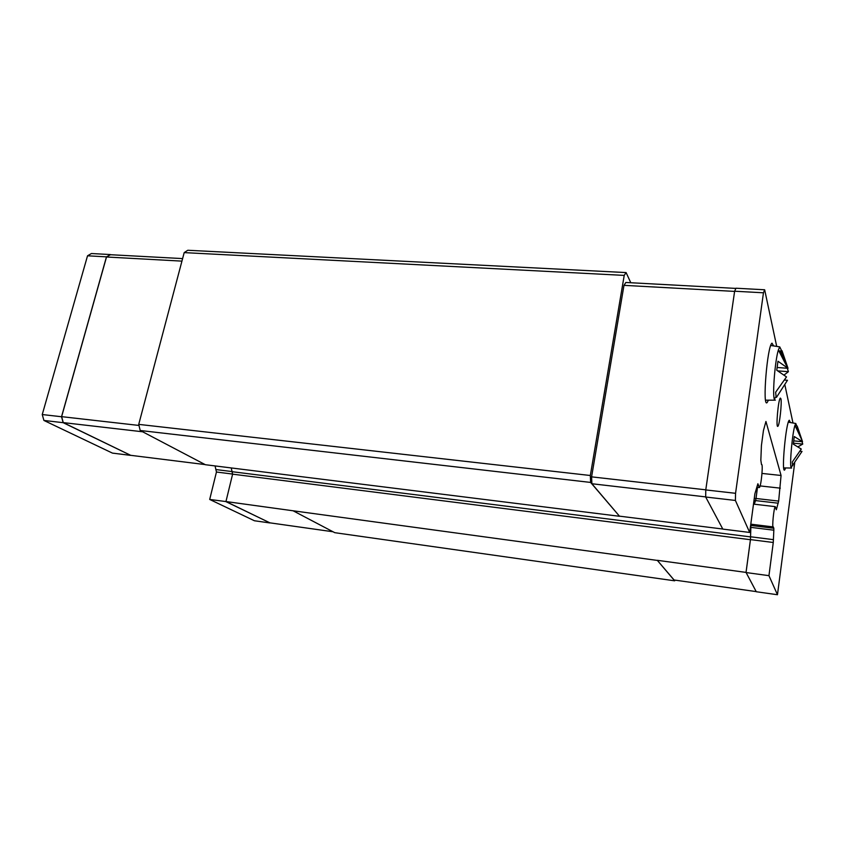<?xml version="1.0" encoding="UTF-8"?>
<svg xmlns="http://www.w3.org/2000/svg" width="845" height="845" viewBox="0 0 845 845"><rect width="100%" height="100%" fill="white"/><g stroke="black" fill="none" stroke-linecap="round" stroke-linejoin="round"><path stroke-width="1.27" d="M750.603 525.569L750.878 527.512L750.349 527.449M657.262 560.415L293.088 510.781L334.789 532.688L674.701 580.821L657.273 560.309L746.029 572.403L750.434 539.712L750.878 527.512M231.234 467.94L232.607 474.161L750.434 539.712M590.328 475.503L590.623 482.432L140.196 430.496L138.728 424.38L590.328 475.503L624.223 275.396L626.103 272.576L187.78 250.268L184.189 252.613L624.223 275.396M674.701 580.821L674.954 580.114M793.92 440.889L802.528 441.724L797.353 426.503M792.525 465.289L792.261 462.046L801.282 449.054L793.307 444.153L794.279 436.548L802.528 441.724M795.198 425.838L797.173 426.028M795.958 427.475L797.659 427.633M796.286 428.172L797.638 428.299M796.37 428.352L797.701 428.478M796.539 428.711L797.669 428.816M796.624 428.89L797.733 428.985M796.814 429.292L797.691 429.376M796.898 429.471L797.754 429.545M797.11 429.925L800.099 436.295M793.518 443.181L802.75 444.079L797.881 446.889M802.011 441.671L802.75 444.079M799.919 451.219L802.011 451.42L792.599 465.289M792.24 465.69L792.842 465.753M777.337 367.501L788.015 368.314L782.005 350.738M776.08 396.558L775.647 392.217L786.494 376.912L776.766 370.237L777.97 361.248L788.015 368.314M778.805 350.855L782.111 351.097M779.439 352.09L782.364 352.302M779.967 353.094L782.375 353.263M780.072 353.305L782.449 353.474M780.326 353.791L782.428 353.939M780.431 353.992L782.502 354.139M780.717 354.541L782.47 354.668M780.812 354.742L782.544 354.868M781.129 355.354L782.502 355.449L786.22 365.198M777.738 370.87L788.396 371.694L784.002 375.085M787.318 368.262L788.396 371.694M784.456 380.039L787.477 380.282L776.502 397.319L776.164 396.569M775.615 397.234L776.502 397.319M775.731 397.076L776.375 397.129M735.9 288.409L625.849 282.473L623.98 285.346L591.595 476.855L591.88 483.741L619.565 516.295L205.377 464.718L140.196 430.496M619.565 516.295L590.623 482.432M184.189 252.613L138.728 424.38M630.782 282.737L626.103 272.576M215.063 465.933L216.447 472.017L209.697 499.448L226.037 501.581L269.84 522.833L333.046 531.769M181.928 261.126L106.512 256.996L110.336 254.704L182.604 258.591M293.088 510.781L225.953 501.539L232.607 474.161M106.512 256.996L61.632 416.659L138.981 425.447M61.632 416.659L63.248 422.606L142.657 431.784M791.649 468.045L791.047 467.454C789.557 463.62 792.409 432.714 794.955 425.331L795.789 423.493L796.729 425.986M775.34 400.171L774.316 399.157C772.351 393.812 775.118 360.054 778.372 350.01L779.745 346.883L781.255 349.988M619.575 516.168L722.781 529.023M63.248 422.606L130.679 455.318L205.103 464.581M591.88 483.741L705.691 496.902M591.595 476.855L705.776 489.825M623.98 285.346L734.601 291.398M657.273 560.309L674.088 579.997L756.212 591.606M746.029 572.54L768.95 575.667L777.463 594.732L756.286 591.743L746.029 572.403M226.016 501.676L269.935 522.844M110.515 254.715L106.47 256.848L61.527 416.743L63.153 422.68L130.563 455.265M754.258 498.476L755.958 498.677L755.683 500.208L756.011 498.487L778.657 501.085L776.344 509.757L775.277 506.651C773.851 507.327 771.781 528.643 773.302 526.921L773.83 528.262L750.867 525.453L750.466 539.606L773.27 542.49L773.84 530.195L750.92 527.375M746.04 572.435L750.466 539.606M776.703 346.408L764.662 289.772L735.984 288.219L734.632 291.219L705.765 489.931L705.691 497.018L722.824 529.107L749.673 532.445L754.902 493.712L757.88 483.762L758.652 485.653L757.352 485.516M63.153 422.68L43.908 420.451L112.448 453.11L130.542 455.36M43.908 420.451L42.25 414.546L61.527 416.743M42.25 414.546L87.531 255.803L106.47 256.848M87.531 255.803L91.408 253.532L110.294 254.546M209.697 499.448L254.398 520.752L269.851 522.939M785.692 467.929L784.709 469.904C781.139 474.172 785.966 421.708 789.293 420.25L790.339 422.521M768.432 400.171L767.154 402.537C762.169 408.367 767.239 345.584 772.003 343.165L773.629 345.932M780.907 398.724C782.047 402.716 779.534 425.531 777.865 426.281C775.678 428.785 778.277 399.093 780.347 398.079L780.907 398.724M778.657 501.085L781.065 475.471L765.94 421.465L763.447 430.506L761.419 445.516L760.838 460.271L761.493 464.539C763.373 462.975 761.176 486.572 759.359 487.554L758.652 485.653M773.83 528.262L773.84 530.195M768.95 575.667L773.27 542.49M777.463 594.732L794.691 462.997M792.98 422.996L784.847 384.739M734.632 291.219L763.457 292.792L764.662 289.772M705.765 489.931L735.562 493.311L763.457 292.792M705.691 497.018L735.393 500.451L735.562 493.311M749.673 532.445L735.393 500.451M754.258 504.211L755.683 500.208M760.088 485.917L780.336 488.156M756.011 498.487L757.511 487.354L755.958 498.677M762 473.432L781.065 475.471M750.624 536.902L232.481 471.742M216.447 472.017L232.629 474.066M216.32 469.609L232.428 471.626M776.618 508.88L775.963 508.806M773.481 539.659L750.666 536.786M753.972 500.589L755.451 500.758M778.224 503.197L755.546 500.589M802.391 441.164L794.955 425.331M792.599 465.162L791.047 467.454M787.688 368.04L778.372 350.01M776.164 396.432L774.316 399.157M795.789 423.493L788.343 422.173M791.332 468.045L783.706 467.887M779.745 346.883L770.746 345.478M774.812 400.171L765.591 400.171M767.154 402.537L766.362 402.474M759.042 487.523L756.909 487.28M775.277 506.651L753.497 504.116M773.09 526.9L750.793 524.175"/></g></svg>

